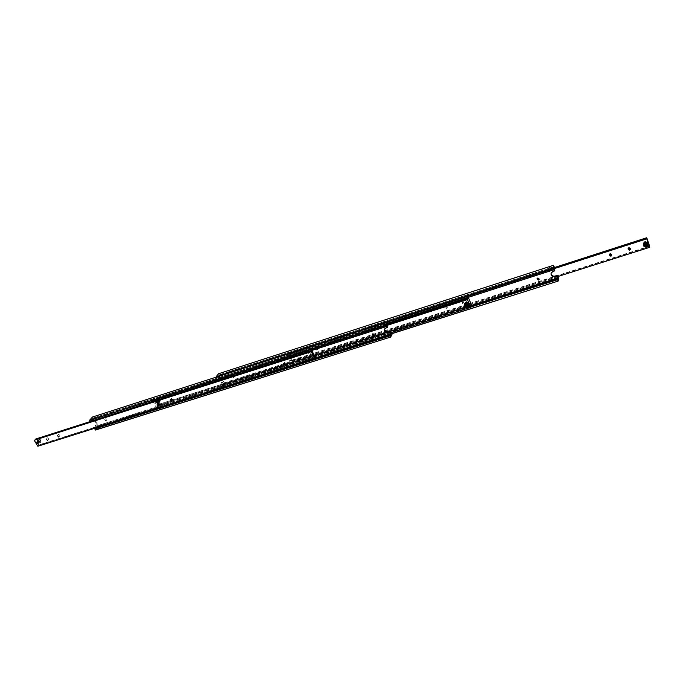 <?xml version="1.0" encoding="UTF-8"?>
<svg xmlns="http://www.w3.org/2000/svg" width="684" height="684" viewBox="0 0 684 684"><rect width="100%" height="100%" fill="white"/><g stroke="black" fill="none" stroke-linecap="round" stroke-linejoin="round"><path stroke-width="0.51" stroke-dasharray="3.42 2.56" d="M223.95 385.46L224.831 384.998L223.95 385.46M470.746 306.962L221.12 386.144L221.667 386.203L221.719 385.34L471.19 306.124M219.444 376.927L220.162 376.149L219.008 376.576L219.444 376.927M553.493 269.068L217.067 377.149L216.871 378.115L553.638 269.727M224.976 385.938L224.172 386.554L224.976 385.938M550.492 267.863L549.62 268.196L550.381 268.427L551.065 267.641L550.492 267.863M553.886 267.017L218.709 374.96L218.521 375.926L553.989 267.897M554.57 278.106L555.357 278.422L553.895 278.944L554.57 278.106M557.674 277.413L222.753 383.929L223.292 383.998L223.335 383.134L557.426 276.772M221.026 383.057L223.642 381.467L223.745 379.252L220.513 377.782L218.769 378.791L220.077 378.363L223.309 379.834L223.215 382.057L221.026 383.057L221.719 385.34M554.861 270.317L553.082 270.881L551.099 273.249M555.092 279.405L554.322 279.995L555.092 279.405M233.501 377.517L232.321 376.123L233.501 377.517M233.082 375.319L234.261 376.704L233.082 375.319M539.231 279.029L537.846 277.593L537.12 278.619M558.648 278.166L224.053 384.434L558.589 277.892M221.12 386.144L221.813 387.503L224.053 384.434M222.753 383.929L222.445 384.34L221.462 382.476M224.036 384.186L223.335 383.134M221.813 387.503L392.077 333.63M392.017 333.51L221.659 387.435M553.63 265.401L218.427 373.772M219.119 375.14L554.194 266.82M219.196 375.029L218.581 373.849M216.212 377.132L216.794 378.226L387.332 323.344L154.362 398.404L387.375 323.438M219.205 378.201L218.521 375.926M217.478 377.32L217.777 376.91L218.769 378.791M558.024 276.481L223.42 383.014M217.777 376.91L553.852 268.598M222.018 384.93L471.216 305.765M553.963 268.051L218.222 376.328M221.043 386.255L470.772 307.048M222.445 384.34L557.802 277.73M648.355 244.162L646.577 246.043C644.867 246.394 643.747 245.838 643.216 244.385M646.996 244.402L646.081 243.153L644.747 243.581L644.567 244.889M645.371 241.683C644.046 242.923 644.311 243.649 646.158 243.863C647.483 242.632 647.218 241.905 645.371 241.683L644.456 242.615L646.175 243.906L647.081 242.94L645.354 241.649L644.456 242.606L646.175 243.897L647.081 242.948L645.354 241.666M446.703 307.774L447.319 307.27L445.823 305.757L445.216 306.252L446.703 307.774M445.369 306.885L446.874 308.398L446.259 308.903L444.762 307.381L445.369 306.885M462.94 302.576L463.572 302.046L462.059 300.541L461.426 301.063L462.94 302.576M461.64 301.661L463.162 303.174L462.529 303.705L461.016 302.191L461.64 301.661M292.342 360.955L293.103 360.716M649.612 246.488L292.837 360.177M292.658 360.494L293.342 359.733L292.179 360.169L292.658 360.494M289.836 353.508L290.315 353.825L289.152 354.261L289.836 353.508M611.676 254.645L610.145 252.969L609.367 254.568M630.417 248.6L628.844 246.958L628.066 248.608M317.59 349.122L318.043 348.789L316.675 347.241L316.222 347.566L317.59 349.122M315.974 348.395L317.35 349.943L316.897 350.276L315.521 348.72L315.974 348.395M303.371 353.671L303.807 353.363L302.448 351.815L302.012 352.123L303.371 353.671M301.721 352.97L303.08 354.517L302.644 354.834L301.285 353.277L301.721 352.97M292.889 360.186L289.948 360.878L289.939 361.759L292.384 360.981M554.16 268.538L286.835 355.005L286.972 354.03M649.774 246.197L290.606 360.707L287.143 353.773M286.459 354.816L554.194 268.632M286.382 354.928L289.939 361.759M293.077 360.759L649.8 247.172M557.392 276.695L289.862 361.87M644.456 244.812L644.456 245.351M646.089 243.692L646.081 243.153M644.755 244.12L644.747 243.581M647.124 244.496L647.115 243.957M645.354 241.734L647.081 243.017L646.175 243.974L644.456 242.683L645.354 241.734L647.038 242.444L646.175 243.974L644.499 243.265L645.354 241.734M646.175 244.017L647.081 243.059L645.354 241.777L644.456 242.726L646.175 244.017L644.499 243.307L645.354 241.777L647.038 242.487L646.175 244.017M646.175 244.145L644.456 242.846L645.363 241.897L647.081 243.188L646.175 244.145L644.499 243.427L645.363 241.897L647.038 242.615L646.175 244.145M645.363 241.939L644.456 242.888L646.175 244.188L647.081 243.23L645.363 241.939L647.038 242.658L646.175 244.188L644.499 243.47L645.363 241.939M645.363 242.068L647.081 243.35L646.175 244.308L644.456 243.017L645.363 242.068L647.038 242.777L646.175 244.308L644.499 243.598L645.363 242.068M646.175 244.35L647.081 243.393L645.363 242.11L644.456 243.059L646.175 244.35L644.499 243.641L645.363 242.11L647.038 242.82L646.175 244.35M646.175 244.479L644.456 243.188L645.363 242.23L647.09 243.521L646.175 244.479L644.499 243.761L645.363 242.23L647.047 242.948L646.175 244.479M645.363 242.273L644.456 243.23L646.183 244.521L647.09 243.564L645.363 242.273L647.047 242.991L646.175 244.521L644.499 243.803L645.363 242.273M645.363 242.401L647.09 243.692L646.183 244.65L644.456 243.35L645.363 242.401L647.047 243.119L646.183 244.65L644.499 243.931L645.363 242.401M646.183 244.692L647.09 243.726L645.363 242.444L644.456 243.393L646.183 244.692L644.456 243.41L645.363 242.452L647.09 243.743L646.183 244.701L644.499 243.974L645.363 242.444L647.047 243.153L646.183 244.684M645.371 242.717L647.09 244.008L646.183 244.966L644.465 243.675L645.371 242.717M469.087 305.09L467.822 306.15C465.736 306.372 464.692 305.517 464.684 303.585M467.608 305.483L467.899 304.346L466.924 303.602L465.701 304.5M466.933 302.003C465.838 303.106 466.129 303.773 467.788 304.004C468.873 302.892 468.591 302.234 466.933 302.003L466.266 302.525L467.796 304.047L468.446 303.499L466.916 301.986M467.317 300.84L466.676 301.379L468.207 302.892L468.848 302.354L467.317 300.84M463.872 299.498L462.888 299.814M386.93 324.233L154.131 399.362L154.362 398.404M466.206 307.09L466.873 306.295L465.548 306.774L466.206 307.09M466.172 306.851L157.346 404.791L157.269 405.646L465.889 307.629M466.719 307.364L471.259 305.919M156.525 399.49L157.38 399.029L156.525 399.49M386.99 325.302L152.592 400.533L153.173 400.585L153.259 399.73L386.87 324.678M159.825 405.441L160.535 404.706L159.466 405.108L159.825 405.441M160.227 405.09L156.251 406.125L156.174 406.98L159.569 405.903M160.184 405.706L470.814 307.21M467.01 306.552L466.12 306.834M465.847 307.603L466.736 307.321M159.534 405.877L160.201 405.672M160.851 404.868L160.184 405.082M156.371 404.227L155.106 402.705L156.371 404.227M157.354 403.021L156.097 401.508L157.354 403.021M156.405 401.346C157.739 401.576 158.047 402.132 157.329 403.013C155.995 402.782 155.687 402.226 156.405 401.346M159.175 401.046L158.329 401.32L157.474 400.687L157.474 399.781L158.329 399.507L159.175 400.14L159.175 401.046L159.663 400.456L159.663 399.55L158.808 398.917L158.329 399.507M158.765 402.671L159.372 402.277C159.919 400.414 159.098 399.43 156.91 399.328L156.311 399.712L156.243 401.508L158.765 402.671M158.808 398.917L157.953 399.191L157.474 400.687M157.953 399.191L157.474 399.781M157.961 400.097L158.808 400.73L158.329 401.32M158.808 400.73L159.663 400.456M159.175 400.14L159.663 399.55M157.927 404.834L154.456 398.293M158.021 404.723L471.567 305.03M152.592 400.533L156.08 407.1L390.453 332.792M156.833 406.168L157.269 405.646M470.695 306.552L160.843 404.894M471.139 305.269L466.992 306.586M153.695 399.208L153.259 399.73M152.498 400.653L387.033 325.379M466.719 304.175L466.924 303.602M465.573 304.542L465.778 303.97M467.523 306.039L467.728 305.466M467.702 304.927L467.899 304.346M466.873 302.106L466.231 302.644L467.753 304.158L468.403 303.619L466.873 302.106L468.412 302.781L467.753 304.158L466.214 303.482L466.873 302.106M467.771 304.115L466.24 302.602L466.89 302.063L468.42 303.576L467.771 304.115L466.231 303.439L466.89 302.063L468.429 302.738L467.771 304.115M467.711 304.294L466.18 302.773L466.821 302.234L468.352 303.747L467.711 304.294L466.163 303.619L466.821 302.234L468.369 302.918L467.711 304.294M466.804 302.285L466.163 302.824L467.694 304.337L468.335 303.799L466.804 302.285L468.352 302.961L467.694 304.337L466.155 303.662L466.804 302.285M466.744 302.456L466.103 302.995L467.634 304.517L468.275 303.97L466.744 302.456L468.292 303.14L467.634 304.517L466.086 303.841L466.744 302.456M467.642 304.474L466.12 302.952L466.762 302.413L468.292 303.927L467.642 304.474L466.103 303.799L466.762 302.413L468.301 303.089L467.642 304.474M467.582 304.645L466.052 303.132L466.693 302.593L468.232 304.106L467.582 304.645L466.035 303.97L466.693 302.593L468.241 303.268L467.582 304.645M466.676 302.636L466.035 303.174L467.565 304.696L468.215 304.149L466.676 302.636M466.616 302.815L465.975 303.354L467.505 304.876L468.147 304.329L466.616 302.815L468.164 303.491L467.505 304.876L465.966 303.371L466.608 302.832L468.147 304.346L467.497 304.884L465.958 304.192L466.616 302.815M467.523 304.825L465.992 303.311L466.633 302.773L468.164 304.286L467.523 304.825L465.975 304.149L466.633 302.773L468.181 303.448L467.523 304.825M467.394 305.175L465.864 303.653L466.514 303.115L468.044 304.628L467.394 305.175M156.465 401.234L157.722 402.748L156.465 401.234L156.123 402.354L157.414 402.944L157.756 401.833L156.465 401.234M157.457 402.902L156.191 401.388L157.457 402.902L157.799 401.782L156.499 401.192L156.157 402.312L157.457 402.902M157.568 402.765L156.311 401.252L157.568 402.765L157.91 401.645L156.619 401.055L156.277 402.166L157.568 402.765M156.653 401.004L157.918 402.517L156.653 401.004L156.311 402.124L157.602 402.714L157.953 401.602L156.653 401.004M156.773 400.867L158.03 402.38L156.773 400.867L156.422 401.987L157.722 402.577L158.064 401.465L156.773 400.867M157.756 402.534L156.499 401.021L157.756 402.534L158.098 401.414L156.807 400.824L156.465 401.935L157.756 402.534M157.867 402.397L156.61 400.884L157.867 402.397L158.218 401.277L156.918 400.687L156.576 401.799L157.867 402.397M156.961 400.636L158.218 402.149L156.961 400.636L156.619 401.756L157.91 402.346L158.252 401.234L156.961 400.636M157.072 400.499L158.329 402.012L157.072 400.499L156.73 401.619L158.021 402.209L158.372 401.089L157.072 400.499M158.064 402.166L156.807 400.653L158.064 402.166L158.406 401.046L156.816 400.636L158.38 401.953L157.123 400.439L157.192 398.652L157.79 398.268L160.312 399.43L160.244 401.217L159.637 401.611L157.115 400.456L156.764 401.568L158.064 402.166M157.363 400.149L158.62 401.653L157.363 400.149M98.752 428.569L97.667 429.201L98.752 428.569L98.248 427.697L97.487 427.936M94.794 428.791L95.546 428.552M92.733 420.241L93.469 419.489L92.408 419.882L92.733 420.241M385.802 325.986L90.733 420.369L90.45 421.318L385.904 326.619M384.117 324.481L383.228 324.883L384.117 324.481M386.887 323.823L92.742 418.146L92.468 419.095L386.982 324.455M388.469 333.895L389.068 334.237L387.777 334.707L388.469 333.895M390.752 333.45L96.795 426.542L97.41 426.568L97.521 425.73L390.478 332.86M94.888 425.816L97.222 424.456L97.282 422.276L94.272 420.874L92.571 421.84L93.734 421.472L96.752 422.866L96.692 425.046L94.888 425.816L95.897 427.551L95.529 427.97L314.666 358.681M387.743 326.935L384.699 328.876M389.025 335.092L388.238 335.699L389.025 335.092M105.832 420.865L104.72 419.514L105.832 420.865M105.49 418.762L106.61 420.113L105.49 418.762M374.182 334.929L373.071 333.322L372.481 334.057M392.163 333.997L98.257 426.936L392.12 333.732M95.495 430.056L98.257 426.936M96.795 426.542L96.427 426.953L95.418 425.217M98.248 426.705L97.521 425.73M386.828 322.249L92.502 417.018M93.195 418.292L387.426 323.558M93.306 418.172L92.665 417.078M93.109 421.25L92.092 419.506L92.468 419.095M91.186 420.506L91.562 420.096L92.571 421.84M91.562 420.096L386.494 325.43M95.897 427.551L314.751 358.322M97.624 425.61L391.522 332.433M386.785 324.849L92.092 419.506M96.427 426.953L390.889 333.749M314.717 357.852L38.868 445.164L37.167 442.061L39.988 442.89C40.501 441.171 39.715 440.222 37.646 440.043L37.167 442.061L35.354 439.06M39.98 441.608L39.219 441.847L38.347 440.411L39.108 440.171L39.98 441.608L40.493 440.171L39.681 439.573L38.92 439.821L38.979 440.658L40.544 441.018M36.731 442.138L38.176 443.446M171.829 399.943L172.804 399.772L171.522 398.242L171.222 399.465M159.269 403.893L160.287 403.757L159.021 402.235L158.756 403.483M311.502 359.485L312.28 359.237M312.186 358.416L311.331 358.844L312.186 358.416M309.399 351.969L308.535 352.243M58.798 434.203L60.004 435.674L58.798 434.203M47.675 437.751L48.88 439.222L47.675 437.751M285.296 364.068L285.98 363.717L284.612 362.161L284.108 363.298M299.498 359.562L300.148 359.203L298.78 357.647L298.25 358.784M38.868 445.164L38.227 445.156L38.09 445.985L311.545 359.51M312.263 359.28L314.794 358.484M34.456 439.983L35.252 439.726M38.979 445.053L315.341 357.561M39.92 440.77L40.493 440.171M38.92 439.821L38.347 440.411M39.681 439.573L39.108 440.171M39.792 441.257L39.219 441.847M38.979 440.658L38.407 441.248M37.047 441.915L38.244 443.369L37.047 441.915L36.799 442.941L38.013 443.514L38.261 442.48L37.047 441.915M38.056 443.463L36.859 442.001L38.056 443.463L38.304 442.437L37.09 441.864L36.851 442.899L38.056 443.463M38.193 443.326L36.996 441.864L38.193 443.326L38.441 442.291L37.227 441.727L36.979 442.753L38.193 443.326M37.269 441.676L38.466 443.138L37.269 441.676L37.03 442.71L38.236 443.275L38.484 442.249L37.269 441.676M37.406 441.539L38.603 443.001L37.406 441.539L37.158 442.574L38.372 443.138L38.62 442.103L37.406 441.539M38.415 443.087L37.218 441.633L38.415 443.087L38.663 442.061L37.449 441.496L37.21 442.522L38.415 443.087M38.552 442.95L37.355 441.488L38.552 442.95L38.791 441.924L37.586 441.351L37.338 442.386L38.552 442.95M37.629 441.308L38.826 442.762L37.629 441.308L37.389 442.334L38.595 442.899L38.843 441.873L37.629 441.308M37.765 441.163L38.962 442.625L37.765 441.163L37.517 442.197L38.731 442.762L38.971 441.736L37.765 441.163M38.774 442.719L37.594 441.24L38.791 442.702L39.022 441.684L37.808 441.12L37.56 442.146L38.774 442.719M38.107 440.804L39.304 442.266L38.107 440.804M222.343 382.647L222.77 382.057M552.98 271.437L553.082 270.881M220.077 378.363L220.513 377.782M160.21 399.379C160.321 401.559 159.381 401.859 157.405 400.277L157.995 398.362L160.21 399.379M467.565 304.696L466.026 304.021L466.685 302.636L468.224 303.311L467.565 304.696M96.042 425.448L96.581 424.849M385.913 328.004L386.195 327.422M93.734 421.472L94.272 420.874M40.98 440.017C41.211 442.035 40.382 442.3 38.492 440.812L38.911 439.051L40.98 440.017M40.561 442.095L38.201 440.992L38.227 439.248L41.04 440.086L40.561 442.095M557.742 279.713L224.617 385.331M224.172 386.554L223.685 385.622L221.522 386.315M218.512 375.841L219.008 376.773M553.929 266.649L551.022 267.589M549.748 268L218.709 374.96M223.215 382.057L223.642 381.467M551.133 273.147L551.244 272.591M554.322 279.995L553.895 278.944M549.62 268.196L549.192 267.136M232.321 376.123L232.748 375.542M537.06 278.756L537.179 278.2M233.834 377.286L234.261 376.704M551.056 267.589L550.646 266.555M555.75 279.397L555.331 278.337M558.118 277.618L555.203 278.542M553.946 278.944L223.146 384.1M224.831 384.998L225.327 385.93M219.675 375.225L220.162 376.149L553.536 268.701M219.222 376.448L217.067 377.149M447.319 307.27L446.874 308.398M463.572 302.046L463.162 303.174M649.595 246.137L293.342 359.733L290.307 353.662M611.821 254.311L611.778 254.995M630.545 248.275L630.537 248.925M318.043 348.789L317.35 349.943M303.807 353.363L303.08 354.517M290.067 360.776L292.384 360.041M286.835 355.005L289.152 354.261L292.188 360.34M290.11 353.953L646.919 239.015M302.012 352.123L301.285 353.277M316.222 347.566L315.521 348.72M627.963 247.864L627.938 248.933M609.29 253.815L609.213 254.901M461.426 301.063L461.016 302.191M445.216 306.252L444.762 307.381M648.355 244.248L648.372 245.128M647.047 243.034C646.294 244.248 645.457 244.325 644.525 243.265L644.49 242.709C645.243 241.503 646.081 241.426 647.004 242.487L647.081 243.059M647.047 243.205C646.294 244.41 645.457 244.487 644.533 243.436L644.49 242.88C645.243 241.674 646.081 241.597 647.004 242.649L647.081 243.23M647.047 243.367C646.294 244.581 645.457 244.658 644.533 243.598L644.49 243.042C645.243 241.837 646.089 241.76 647.004 242.82L647.081 243.35M647.013 242.982L647.047 243.538C646.294 244.744 645.457 244.829 644.533 243.769L644.49 243.213C645.251 242.008 646.089 241.931 647.013 242.982M647.013 243.153L647.055 243.709C646.303 244.915 645.465 244.992 644.533 243.94L644.499 243.376C645.251 242.17 646.089 242.093 647.013 243.153M466.266 302.525L466.676 301.379M468.232 298.438L463.837 299.849M462.709 300.216L154.131 399.362M467.779 299.712L157.149 399.362M159.458 405.321L156.303 399.636L153.019 400.687M465.565 306.894L462.683 300.216M155.106 402.705L156.097 401.508M159.372 402.277L160.244 401.217L160.33 399.37C159.355 398.088 158.303 397.849 157.192 398.652L156.311 399.712M156.679 404.022L157.662 402.825M470.789 306.193L160.535 404.706L157.38 399.029M466.873 306.295L463.991 299.618M159.688 404.979L156.414 406.014M471.233 304.902L466.847 306.295M465.727 306.654L157.5 404.68M468.446 303.499L468.848 302.354M468.395 302.773L468.378 303.585L466.249 303.439L466.266 302.636L468.395 302.773M468.326 302.952L468.318 303.756L466.189 303.619L466.206 302.815L468.326 302.952M468.266 303.132L468.249 303.935L466.12 303.799L466.137 302.986L468.266 303.132M468.207 303.311L468.189 304.115L466.06 303.978L466.078 303.166L468.207 303.311M468.138 303.491L468.13 304.294L466.001 304.158L466.009 303.345L468.138 303.491M156.166 402.312L157.722 402.705L157.756 401.824L156.2 401.431L156.166 402.312M156.32 402.124L157.876 402.525L157.901 401.645L156.354 401.243L156.32 402.124M156.474 401.944L158.03 402.337L158.055 401.457L156.499 401.063L156.474 401.944M156.627 401.756L158.175 402.158L158.209 401.277L156.653 400.875L156.627 401.756M156.773 401.576L158.329 401.97L158.363 401.089L156.807 400.687L156.773 401.576M390.359 335.758L97.983 428.064M97.154 428.321L95.247 428.928M91.87 419.232L92.391 420.13M97.145 428.321L97.667 429.201M387.033 323.447L384.502 324.259L384.057 323.284M383.399 324.618L92.742 418.146M96.692 425.046L97.222 424.456M384.622 329.004L384.904 328.423M388.238 335.699L387.777 334.707L97.239 426.679M383.228 324.883L382.766 323.883M104.72 419.514L105.25 418.916M374.122 335.194L374.362 334.724M372.293 334.262L372.6 333.681M106.08 420.711L106.61 420.113M389.512 335.083L389.051 334.083M391.419 333.553L388.88 334.356M92.973 418.608L93.477 419.497M385.956 325.61L93.469 419.489M92.639 419.754L90.733 420.369M39.988 442.89L41.014 441.821L41.074 440.017L38.227 439.248L37.201 440.316M170.239 399.644L171.205 398.447M157.73 403.628L158.705 402.431M311.331 358.844L308.279 352.645L34.927 440.111M57.43 435.546L58.559 434.357M46.307 439.094L47.444 437.897M283.424 363.64L284.193 362.46M297.591 359.134L298.344 357.954M311.656 351.559L309.262 352.328M314.905 357.484L312.511 358.236L309.459 352.038M311.536 358.544L38.407 445.045M299.464 360.306L300.148 359.203M285.262 364.837L285.98 363.717M47.76 440.402L48.88 439.222M58.901 436.854L60.004 435.674M159.338 404.919L160.287 403.757M171.872 400.927L172.804 399.772M36.851 442.899L38.244 443.326L38.253 442.48L36.859 442.044L36.851 442.899M37.03 442.71L38.424 443.146L38.432 442.291L37.039 441.855L37.03 442.71M37.21 442.522L38.603 442.958L38.612 442.103L37.218 441.676L37.21 442.522M37.389 442.334L38.783 442.77L38.791 441.915L37.398 441.488L37.389 442.334M37.569 442.155L38.962 442.582L38.971 441.727L37.577 441.3L37.569 442.155"/><path stroke-width="1.03" d="M471.19 306.124L557.64 278.679L557.793 279.628L470.746 306.962M387.375 323.438L553.621 269.838L553.493 269.068M218.863 375.832L219.667 375.217L218.863 375.832M553.989 267.897L646.722 237.75L554.031 267.658L553.886 267.017M557.426 276.772L558.007 276.592L558.161 277.533L557.674 277.413M551.099 273.249L551.27 274.378C552.065 275.883 553.356 276.439 555.134 276.045L556.913 275.481L556.81 276.037L555.032 276.601C553.245 276.994 551.954 276.439 551.167 274.934L551.133 273.147L552.98 271.437L554.758 270.864L553.784 268.974M549.859 267.111L550.637 266.521L549.859 267.111M537.727 278.149L539.172 279.448L538.505 280.064L537.06 278.756L537.727 278.149M537.12 278.619L538.624 279.508L539.231 279.029M558.007 276.592L558.648 278.166L558.135 281.081L392.017 333.51M392.077 333.63L558.135 281.081M553.621 269.838L552.988 268.128L216.144 376.798L218.427 373.772L553.536 265.289L554.177 266.922M552.988 268.128L553.536 265.289M554.758 270.864L554.031 267.666M216.144 376.798L553.048 268.402M556.913 275.481L557.87 277.345M557.64 278.679L556.81 276.037M558.041 280.97L557.503 279.44M471.216 305.765L557.708 278.294M470.772 307.048L557.477 279.551M643.216 244.385L643.208 243.504L644.978 241.649L648.27 243.051L646.731 238.707L554.16 268.538M644.567 244.889L645.491 245.607L646.816 245.188L646.996 244.402M609.367 254.568L610.974 255.166L611.676 254.645M610.068 254.046L611.752 255.397L610.898 256.252L609.213 254.901L610.068 254.046M628.066 248.608L629.665 249.181L630.417 248.6M628.818 248.036L630.528 249.352L629.639 250.258L627.938 248.933L628.818 248.036M648.355 244.248L648.27 243.051L649.612 246.488M646.722 237.981L646.731 238.707M646.722 237.75L649.783 246.437M554.194 268.632L646.731 238.81M649.8 247.275L557.392 276.695M646.089 243.692L647.124 244.496L646.825 245.727L645.491 246.154L644.456 245.351L644.755 244.12L646.089 243.692M645.491 246.154L645.491 245.607M646.825 245.727L646.816 245.188M464.684 303.585L466.086 302.131L469.113 303.457L467.48 299.464L386.99 325.302M465.701 304.5L466.574 305.825L467.608 305.483M468.215 297.429L468.232 298.438L386.93 324.233M390.453 332.792L470.78 307.321L471.139 305.269M386.87 324.678L467.753 298.694L467.48 299.464M462.888 299.814L463.872 299.498M468.249 297.318L471.532 305.141M467.753 298.694L467.933 298.19M470.78 307.321L469.113 303.457L468.873 305.705M387.033 325.379L467.446 299.575M466.719 304.175L467.702 304.927L467.523 306.039L466.368 306.406L465.394 305.654L465.573 304.542L466.719 304.175M465.599 305.081L465.394 305.654M466.368 306.406L466.574 305.825M314.666 358.681L390.41 334.741L390.359 335.758L94.794 428.791L95.495 430.056L390.701 337.05L95.332 429.997M385.844 326.73L385.203 325.156L89.707 420.335L90.348 421.438L385.844 326.73L385.861 325.704L386.298 325.832L385.802 325.986M92.135 419.224L92.964 418.599L92.135 419.224M97.487 427.936L98.24 427.68M384.699 328.876L384.827 330.586L388.392 332.168L389.931 331.672L388.102 332.749L384.536 331.167L384.622 329.004L387.743 326.935L386.785 324.849L386.939 323.541L387.375 323.669L386.887 323.823M390.478 332.86L391.47 332.544L391.513 333.459L390.752 333.45M383.254 323.865L384.049 323.258L383.254 323.865M372.771 333.903L374.062 335.305L373.592 335.664L372.293 334.262L372.771 333.903M372.481 334.057L374.182 334.929M391.53 332.45L392.163 333.997L390.701 337.05M95.546 428.552L95.538 428.013M89.698 420.096L92.502 417.018L386.699 322.155L387.375 323.669M385.203 325.156L386.699 322.155M387.46 327.508L386.298 325.832M89.707 420.335L385.237 325.422M389.931 331.672L391.086 333.339M390.41 334.741L389.649 332.262M390.573 336.956L390.025 335.536M314.751 358.322L390.607 334.331M94.691 428.902L389.974 335.656M36.97 442.026L37.911 443.574L36.799 443.121L36.962 442.001L38.159 443.463L36.799 443.121L36.97 442.026M38.159 443.463L36.731 442.138M171.522 401.175L170.239 399.644L171.522 401.175M171.222 399.465L171.829 399.943M158.996 405.15L157.73 403.628L158.996 405.15M158.756 403.483L159.269 403.893M308.535 352.243L309.399 351.969M58.644 437.025L57.43 435.546L58.644 437.025M47.504 440.556L46.307 439.094L47.504 440.556M284.783 365.205L283.424 363.64L283.843 363.341L285.211 364.905L284.783 365.205M284.108 363.298L285.296 364.068M298.968 360.699L297.591 359.134L298.036 358.826L299.412 360.391L298.968 360.699M298.25 358.784L299.498 359.562M35.252 439.726L35.243 439.171L311.776 350.559L311.656 351.559L34.2 440.248L37.834 446.25L314.631 358.749L314.785 357.578L315.273 357.672L314.717 357.852M311.776 350.559L35.243 439.171M314.631 358.749L311.288 351.362M34.2 440.248L311.126 351.627M311.853 350.447L315.273 357.672M555.032 276.601L555.134 276.045M643.601 245.624C645.961 247.634 647.423 247.172 647.979 244.222L645.089 242.991L643.601 245.624M648.372 245.128C646.859 247.608 645.174 247.779 643.302 245.633L646.585 247.018L648.372 245.128L648.287 244.017L644.986 242.615L643.216 244.47L643.293 245.616M464.658 305.893C466.898 307.757 468.155 307.355 468.446 304.688L465.787 303.525L464.658 305.893M468.728 306.124C467.266 307.766 465.83 307.689 464.436 305.902L467.454 307.193L468.728 306.124L468.754 304.483L465.719 303.157L464.462 304.209L464.427 305.859M388.102 332.749L388.392 332.168M643.208 243.504L643.302 245.633M630.537 248.925L630.528 249.352M464.829 303.183L464.436 305.902"/></g></svg>
